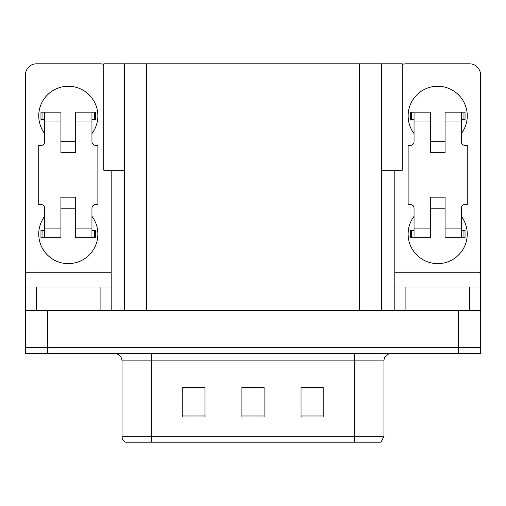 <?xml version="1.0" encoding="UTF-8"?>
<svg xmlns="http://www.w3.org/2000/svg" width="506" height="506" viewBox="0 0 506 506"><rect width="100%" height="100%" fill="white"/><g stroke="black" fill="none" stroke-linecap="round" stroke-linejoin="round"><path stroke-width="0.76" d="M124.331 170.225L103.787 170.225L103.787 63.807L402.213 63.807L402.213 170.225L381.669 170.225M47.469 353.511L480.7 353.511L480.7 347.597L25.3 347.597L25.3 310.646L47.469 310.646L47.469 347.597L25.3 347.597L25.3 353.511L47.469 353.511L47.469 347.597L480.7 347.597L480.7 310.646L47.469 310.646M124.331 63.807L124.331 310.646M381.669 63.807L381.669 310.646M380.601 442.193L124.995 442.193A7.388 7.388 0 0 1 122.041 436.286L122.041 360.898C121.604 356.414 119.138 353.947 114.653 353.511M122.041 436.286L151.604 436.286L151.604 442.193L354.396 442.193L354.396 436.286L383.959 436.286L383.959 360.898A7.388 7.388 0 0 1 391.347 353.511M323.207 416.995L323.207 387.432L301.038 387.432L301.038 416.995L323.207 416.995M204.962 416.995L204.962 387.432L182.792 387.432L182.792 416.995L204.962 416.995M264.088 416.995L264.088 387.432L241.912 387.432L241.912 416.995L264.088 416.995M186.044 387.583L197.131 387.583M308.869 387.583L319.956 387.583M247.459 387.583L258.541 387.583M44.661 133.571A29.563 29.563 0 0 1 68.31 86.273A29.563 29.563 0 0 1 91.959 133.571M100.093 310.646L100.093 286.997L36.533 286.997L36.533 310.646M103.787 64.439A11.088 11.088 0 0 0 100.093 63.807L36.533 63.807A11.088 11.088 0 0 0 25.445 74.888L25.445 272.215L111.175 272.215L111.175 310.646M91.959 216.34A29.563 29.563 0 0 1 48.418 255.947A29.563 29.563 0 0 1 44.661 216.34M75.704 152.787L60.922 152.787L60.922 121.004L44.661 121.004L44.661 141.699A3.694 3.694 0 0 1 40.967 145.393L38.753 145.393L38.753 204.519L40.967 204.519A3.694 3.694 0 0 1 44.661 208.213L44.661 228.908L60.922 228.908L60.922 197.131L75.704 197.131L75.704 228.908L91.959 228.908L91.959 208.213A3.694 3.694 0 0 1 95.659 204.519L97.873 204.519L97.873 145.393L95.659 145.393A3.694 3.694 0 0 1 91.959 141.699L91.959 121.004L75.704 121.004L75.704 152.787L60.922 152.787M111.175 170.225L111.175 272.215M25.445 310.646L25.445 286.997L36.533 286.997M100.093 286.997L111.175 286.997M25.445 286.997L25.445 272.215M414.041 133.571A29.563 29.563 0 0 1 437.69 86.273A29.563 29.563 0 0 1 461.339 133.571M469.467 310.646L469.467 286.997L405.907 286.997L405.907 310.646M394.825 170.225L394.825 272.215L480.555 272.215L480.555 74.888A11.088 11.088 0 0 0 469.467 63.807L405.907 63.807A11.088 11.088 0 0 0 402.213 64.439M461.339 216.34A29.563 29.563 0 0 1 417.798 255.947A29.563 29.563 0 0 1 414.041 216.34M445.078 152.787L430.296 152.787L430.296 121.004L414.041 121.004L414.041 141.699A3.694 3.694 0 0 1 410.341 145.393L408.127 145.393L408.127 204.519L410.341 204.519A3.694 3.694 0 0 1 414.041 208.213L414.041 228.908L430.296 228.908L430.296 197.131L445.078 197.131L445.078 228.908L461.339 228.908L461.339 208.213A3.694 3.694 0 0 1 465.033 204.519L467.247 204.519L467.247 145.393L465.033 145.393A3.694 3.694 0 0 1 461.339 141.699L461.339 121.004L445.078 121.004L445.078 152.787L430.296 152.787M394.825 310.646L394.825 286.997L405.907 286.997M469.467 286.997L480.555 286.997L480.555 310.646M480.555 272.215L480.555 286.997M394.825 286.997L394.825 272.215M75.704 208.213L60.922 208.213M75.704 121.004L75.704 112.136L91.959 112.136L91.959 121.004M44.661 119.53L42.036 119.53L42.036 112.136L60.922 112.136L60.922 121.004M91.959 228.908L91.959 237.776L75.704 237.776L75.704 228.908M60.922 228.908L60.922 237.776L44.661 237.776L44.661 228.908M91.959 230.388L95.659 230.388L95.659 237.776L91.959 237.776M42.036 112.136L40.967 112.136L40.967 119.53L42.036 119.53M44.661 121.004L44.661 112.136M44.661 237.776L40.967 237.776L40.967 230.388L44.661 230.388M91.959 112.136L94.59 112.136L94.59 119.53L91.959 119.53M94.59 119.53L95.659 119.53L95.659 112.136L94.59 112.136M445.078 208.213L430.296 208.213M445.078 121.004L445.078 112.136L461.339 112.136L461.339 121.004M414.041 119.53L411.41 119.53L411.41 112.136L430.296 112.136L430.296 121.004M461.339 228.908L461.339 237.776L445.078 237.776L445.078 228.908M430.296 228.908L430.296 237.776L414.041 237.776L414.041 228.908M461.339 230.388L465.033 230.388L465.033 237.776L461.339 237.776M411.41 112.136L410.341 112.136L410.341 119.53L411.41 119.53M414.041 121.004L414.041 112.136M414.041 237.776L410.341 237.776L410.341 230.388L414.041 230.388M461.339 112.136L463.964 112.136L463.964 119.53L461.339 119.53M463.964 119.53L465.033 119.53L465.033 112.136L463.964 112.136M458.531 310.646L458.531 353.511M146.506 63.807L146.506 310.646M359.494 63.807L359.494 310.646M354.396 353.511L354.396 360.898L122.041 360.898M383.959 360.898L354.396 360.898L354.396 436.286L151.604 436.286L151.604 353.511M264.088 415.97L241.912 415.97M204.962 415.97L182.792 415.97M323.207 415.97L301.038 415.97M94.59 230.388L94.59 237.776M42.036 237.776L42.036 230.388M463.964 230.388L463.964 237.776M411.41 237.776L411.41 230.388M381.005 442.193L383.959 436.286M75.704 141.699L60.922 141.699M445.078 141.699L430.296 141.699"/></g></svg>
